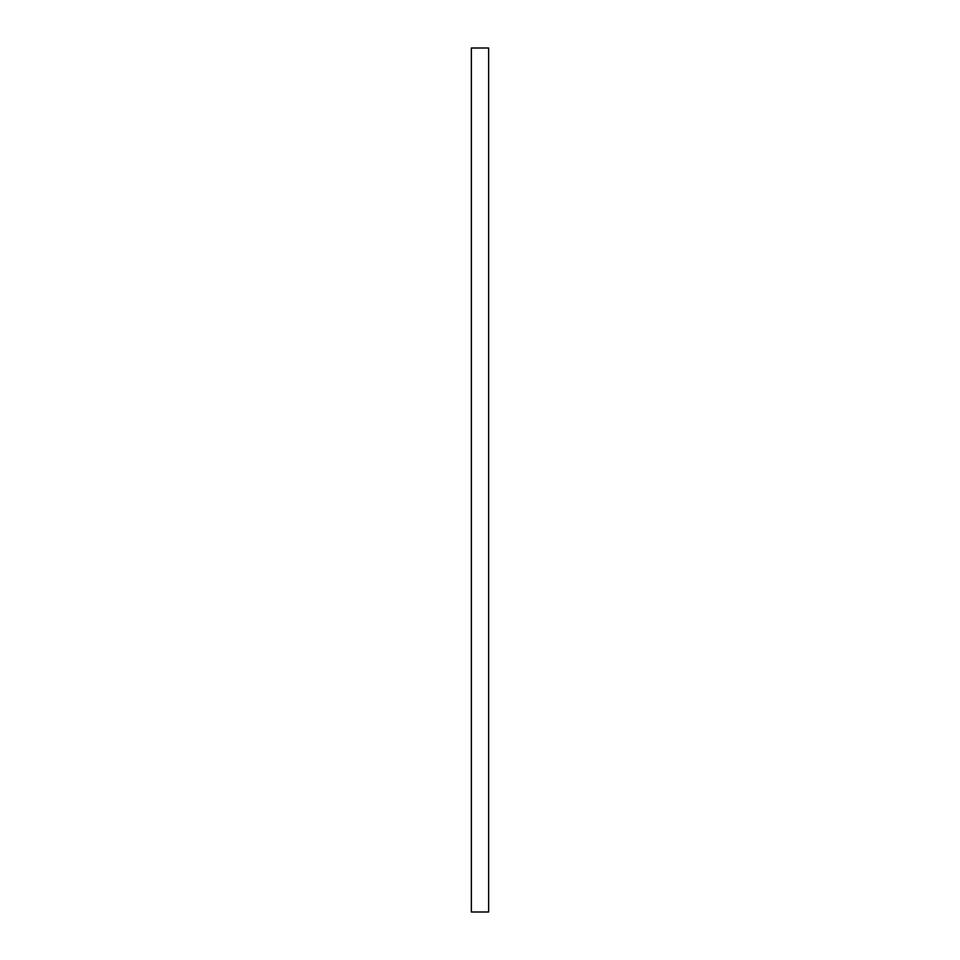 <?xml version="1.0" encoding="UTF-8"?>
<svg xmlns="http://www.w3.org/2000/svg" width="960" height="960" viewBox="0 0 960 960"><rect width="100%" height="100%" fill="white"/><g stroke="black" fill="none" stroke-linecap="round" stroke-linejoin="round"><path stroke-width="1.44" d="M471.36 48L471.36 912L471.36 48L488.64 48L488.64 912L471.36 912L488.64 912L488.64 48L471.36 48"/></g></svg>
